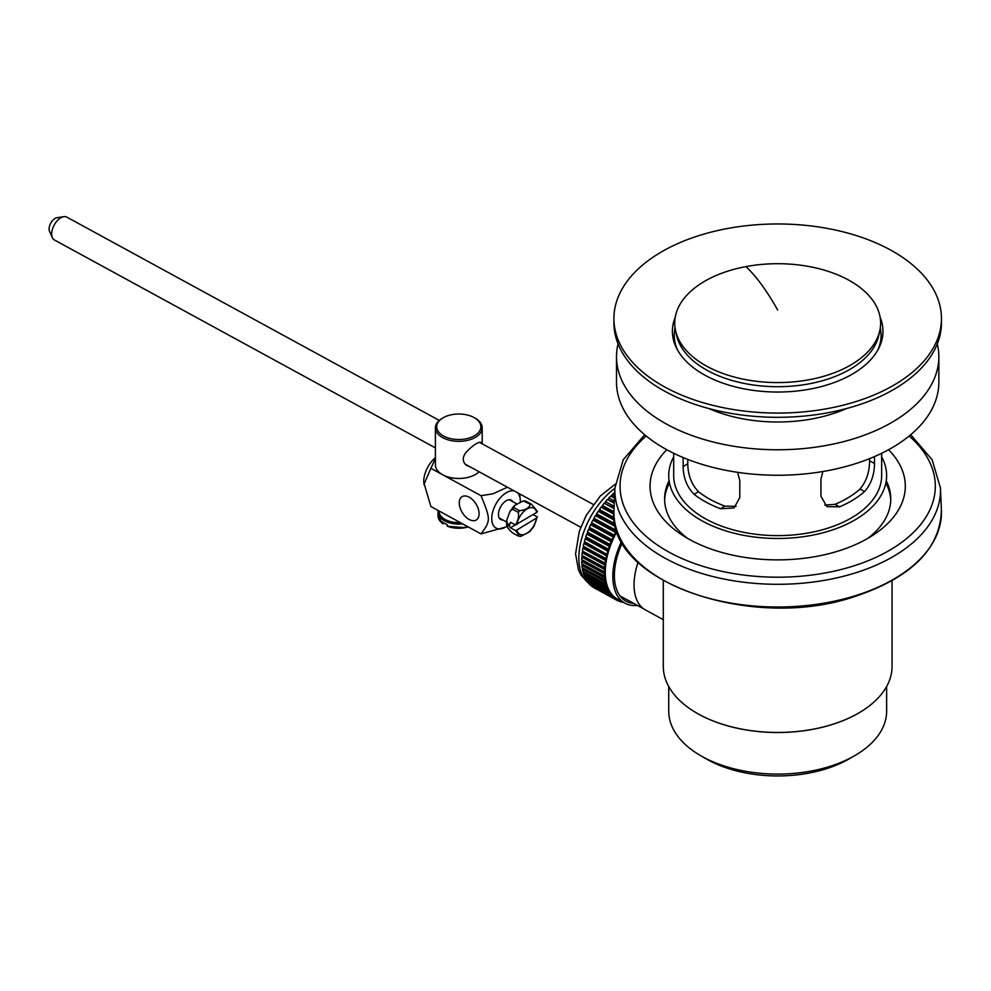 <?xml version="1.0" encoding="UTF-8"?>
<svg xmlns="http://www.w3.org/2000/svg" width="991" height="991" viewBox="0 0 991 991"><rect width="100%" height="100%" fill="white"/><g stroke="black" fill="none" stroke-linecap="round" stroke-linejoin="round"><path stroke-width="1.49" d="M892.061 580.714L892.061 666.423A114.386 66.038 180 0 1 858.553 713.111A114.386 66.038 180 0 1 812.954 729.24A114.386 66.038 0 0 1 696.797 713.111A114.386 66.038 0 0 1 663.301 666.423L663.301 580.714M696.884 713.161A114.151 65.901 180 0 0 696.958 713.21A114.151 65.901 180 0 0 812.88 729.302A114.151 65.901 0 0 0 858.392 713.21A114.151 65.901 0 0 0 858.479 713.161M886.623 686.528L886.623 711.179A108.948 62.904 180 0 1 854.713 755.662A108.948 62.904 180 0 1 811.27 771.023A108.948 62.904 180 0 1 700.637 755.662A108.948 62.904 180 0 1 674.041 730.578A108.948 62.904 180 0 1 668.727 711.179L668.727 686.528M700.637 755.662L706.149 758.846A101.144 58.395 180 0 0 808.867 773.104A101.144 58.395 0 0 0 849.2 758.846L854.713 755.662M638.055 562.355A54.592 30.622 118.6 0 0 645.389 609.899L663.301 619.685M439.261 420.407L66.831 217.128A12.994 7.296 118.6 0 0 63.82 216.67A12.994 7.296 118.6 0 0 54.195 225.044A12.994 7.296 118.6 0 0 52.362 237.667A12.994 7.296 118.6 0 0 52.758 238.41A12.994 7.296 118.6 0 0 54.369 239.946L435.408 447.907M63.82 216.67L57.044 217.686A8.498 4.769 118.6 0 0 50.752 223.161A8.498 4.769 118.6 0 0 49.55 231.411L52.362 237.667M621.555 541.334A58.494 32.802 118.6 0 0 617.74 596.297A58.494 32.802 118.6 0 0 624.987 603.209A58.494 32.802 118.6 0 0 637.386 605.402M622.323 542.709A56.227 31.539 118.6 0 0 619.102 550.562A56.227 31.539 118.6 0 0 614.432 577.926A56.227 31.539 118.6 0 0 633.769 603.432M582.956 568.066L582.448 569.23L605.117 581.606A59.794 33.533 118.6 0 0 605.551 583.711L606.455 583.786L605.935 585.198A59.794 33.533 118.6 0 0 606.542 587.143L607.495 587.093L607.037 588.505A59.794 33.533 118.6 0 0 607.817 590.289L608.796 590.116L608.437 591.516A59.794 33.533 118.6 0 0 609.366 593.114L610.382 592.816L610.097 594.204A59.794 33.533 118.6 0 0 611.187 595.591L612.227 595.195L612.029 596.545A59.794 33.533 118.6 0 0 613.268 597.734L614.309 597.214L614.209 598.514A59.794 33.533 118.6 0 0 615.572 599.493L616.625 598.861L616.613 600.125A59.794 33.533 118.6 0 0 616.798 600.224A59.794 33.533 118.6 0 0 618.111 600.868L619.164 600.137L619.239 601.339A59.794 33.533 118.6 0 0 620.849 601.859L621.518 601.314M582.559 564.127L581.928 565.403A59.794 33.533 118.6 0 0 582.188 567.645L605.724 580.218L605.117 581.606M615.411 525.403L596.495 515.085L595.442 515.63A59.794 33.533 118.6 0 0 593.943 518.206L616.613 530.581L616.625 531.82L593.956 519.445L592.903 520.102A59.794 33.533 118.6 0 0 591.54 522.753L614.209 535.115L614.309 536.304L591.639 523.929L590.599 524.697A59.794 33.533 118.6 0 0 589.36 527.385L612.029 539.761L612.227 540.875L589.558 528.5L588.518 529.367A59.794 33.533 118.6 0 0 587.428 532.08L610.097 544.455L610.382 545.496L587.713 533.121L586.697 534.075A59.794 33.533 118.6 0 0 585.768 536.8L608.437 549.175L608.796 550.129L586.127 537.754L585.148 538.794A59.794 33.533 118.6 0 0 584.368 541.52L607.495 554.749L584.826 542.374L583.872 543.489L606.542 555.864A59.794 33.533 118.6 0 0 605.935 558.552L606.455 559.32L605.551 560.497A59.794 33.533 118.6 0 0 605.117 563.136L605.724 563.792L604.857 565.043A59.794 33.533 118.6 0 0 604.597 567.608L605.278 568.153L604.46 569.453A59.794 33.533 118.6 0 0 604.374 571.943L582.46 560.002L581.705 561.34A59.794 33.533 118.6 0 0 581.804 563.706L605.278 576.403L604.597 577.765A59.794 33.533 118.6 0 0 604.857 580.02M607.495 554.749L606.542 555.864M584.368 541.52L584.826 542.374M592.903 520.102L615.572 532.477A59.794 33.533 118.6 0 0 614.209 535.115M616.625 531.82L615.572 532.477M593.943 518.206L593.956 519.445M605.724 563.792L583.055 551.417L582.188 552.668L604.857 565.043M583.055 551.417L605.117 563.136M595.442 515.63L615.721 526.704M614.296 519.098L599.221 510.873L598.18 511.306A59.794 33.533 118.6 0 0 596.57 513.784L615.077 523.88M596.57 513.784L596.495 515.085M585.148 538.794L607.817 551.169A59.794 33.533 118.6 0 0 607.037 553.895M608.796 550.129L607.817 551.169M585.768 536.8L586.127 537.754M598.18 511.306L614.432 520.176M613.912 513.264L602.119 506.835L601.091 507.144A59.794 33.533 118.6 0 0 599.382 509.523L614.135 517.575M599.382 509.523L599.221 510.873M605.278 568.153L582.609 555.79L581.804 557.078L604.46 569.453M582.609 555.79L604.597 567.608M601.091 507.144L613.937 514.156M614.061 507.863L604.176 503.205A59.794 33.533 118.6 0 0 602.379 505.46L613.912 511.752M602.379 505.46L602.119 506.835M586.697 534.075L609.366 546.45A59.794 33.533 118.6 0 0 608.437 549.175M610.382 545.496L609.366 546.45M587.428 532.08L587.713 533.121M604.176 503.205L614.024 508.581M614.284 502.66L607.396 499.501A59.794 33.533 118.6 0 0 605.513 501.619L614.123 506.314M605.513 501.619L605.167 503.007M606.455 559.32L583.798 546.945L582.881 548.134L605.551 560.497M583.872 543.489A59.794 33.533 118.6 0 0 583.265 546.177L605.935 558.552M583.265 546.177L583.798 546.945M607.396 499.501L614.247 503.242M614.494 497.668L610.729 496.07A59.794 33.533 118.6 0 0 608.784 498.015L614.346 501.05M608.784 498.015L608.35 499.427M588.518 529.367L611.187 541.73A59.794 33.533 118.6 0 0 610.097 544.455M612.227 540.875L611.187 541.73M589.36 527.385L589.558 528.5M610.729 496.07L614.47 498.114M614.693 493.022L614.147 492.911A59.794 33.533 118.6 0 0 612.153 494.695L614.556 496.008M612.153 494.695L611.645 496.107M621.109 601.648L622.051 602.156A59.794 33.533 118.6 0 0 623.525 602.417M618.235 600.794L619.239 601.339M581.928 565.403L604.597 577.765M593.943 587.688L616.613 600.125M591.565 585.892L591.54 586.152A59.794 33.533 118.6 0 0 592.903 587.118L615.572 599.493M591.54 586.152L614.209 598.514M589.323 583.662L589.36 584.17A59.794 33.533 118.6 0 0 590.599 585.359L613.268 597.734M589.36 584.17L612.029 596.545M587.564 581.209L587.428 581.828A59.794 33.533 118.6 0 0 588.518 583.228L611.187 595.591M587.428 581.828L610.097 594.204M585.966 578.36L585.768 579.14A59.794 33.533 118.6 0 0 586.697 580.738L609.366 593.114M590.599 524.697L613.268 537.072A59.794 33.533 118.6 0 0 612.029 539.761M614.309 536.304L613.268 537.072M591.54 522.753L591.639 523.929M585.768 579.14L608.437 591.516M584.665 575.214L584.368 576.13A59.794 33.533 118.6 0 0 585.148 577.914L607.817 590.289M584.368 576.13L607.037 588.505M583.662 571.77L583.265 572.823A59.794 33.533 118.6 0 0 583.872 574.768L606.542 587.143M583.265 572.823L605.935 585.198M582.448 569.23A59.794 33.533 118.6 0 0 582.881 571.349L605.551 583.711M581.804 557.078A59.794 33.533 118.6 0 0 581.705 559.568L582.46 560.002M582.188 552.668A59.794 33.533 118.6 0 0 581.928 555.245M582.881 548.134A59.794 33.533 118.6 0 0 582.448 550.773M581.705 561.34L604.374 573.715A59.794 33.533 118.6 0 0 604.46 576.081M581.705 559.568L604.374 571.943M604.374 573.715L605.129 572.364M617.083 531.226A58.494 32.802 118.6 0 0 610.183 592.172A58.494 32.802 118.6 0 0 617.43 599.084L624.987 603.209M824.735 505.1L834.967 504.332A97.737 56.437 180 0 0 859.965 489.059C866.283 481.638 869.491 472.224 869.602 460.815L869.602 458.622M736.115 506.351L724.929 506.116A97.737 56.437 180 0 1 710.535 499.613A97.737 56.437 180 0 1 698.482 491.672C691.545 484.475 687.965 475.172 687.766 463.763L687.766 459.415M881.656 456.814A108.948 62.904 180 0 1 886.623 475.581A108.948 62.904 180 0 1 811.27 535.413A108.948 62.904 180 0 1 668.727 475.581A108.948 62.904 180 0 1 673.694 456.814M881.656 453.283L881.656 475.581A103.981 60.03 180 0 1 809.746 532.687A103.981 60.03 180 0 1 673.694 475.581L673.694 453.283M874.508 456.578L874.508 463.491C874.359 474.862 871.039 484.215 864.573 491.573A103.981 60.03 180 0 1 839.575 506.847L834.967 504.332M822.852 471.518L820.944 479.235L820.944 496.218L826.94 506.661L839.575 506.847M737.539 472.311L739.794 480.548L739.794 497.532L734.034 507.949L720.568 508.767A103.981 60.03 180 0 1 694.121 494.336L698.482 491.672M683.121 457.545L683.121 466.6C683.369 477.959 687.036 487.2 694.121 494.336M613.912 318.52L613.912 322.756A163.775 94.554 0 0 0 828.179 412.702A163.775 94.554 0 0 0 941.45 322.756L941.45 318.52A163.775 94.554 180 0 1 936.061 342.576A163.775 94.554 180 0 1 828.179 408.465A163.775 94.554 180 0 1 613.912 318.52A163.775 94.554 180 0 1 619.301 294.451A163.775 94.554 180 0 1 727.171 228.574A163.775 94.554 180 0 1 941.45 318.52M675.255 317.182A105.281 60.785 0 0 0 673.223 338.835A105.281 60.785 0 0 0 770.713 391.903A105.281 60.785 0 0 0 879.5 346.726A105.281 60.785 0 0 0 882.139 338.835A105.281 60.785 0 0 0 880.107 317.182M846.302 408.614A113.085 65.282 180 0 1 709.06 408.614M937.313 343.889A161.174 93.055 180 0 1 938.849 356.723L938.849 382.192A161.174 93.055 180 0 1 802.834 474.107A161.174 93.055 180 0 1 624.367 410.881A161.174 93.055 180 0 1 616.501 382.192L616.501 356.723A161.174 93.055 180 0 1 618.05 343.889M938.849 356.723A161.174 93.055 180 0 1 802.834 448.638A161.174 93.055 180 0 1 624.367 385.412A161.174 93.055 180 0 1 616.501 356.723M664.627 500.418A113.085 65.282 180 0 1 668.727 484.413M886.623 484.413A113.085 65.282 180 0 1 890.736 500.418M687.581 538.386A113.085 65.282 180 0 1 664.602 498.931A113.085 65.282 180 0 1 668.727 481.44M886.623 481.44A113.085 65.282 180 0 1 890.76 498.931A113.085 65.282 180 0 1 867.782 538.386M666.794 449.716A127.628 73.681 -0 0 0 681.734 534.781A127.628 73.681 -0 0 0 837.593 551.256A127.628 73.681 -0 0 0 873.628 534.781A127.628 73.681 -0 0 0 888.568 449.716M474.429 417.756L475.346 418.276A23.4 13.502 180 0 1 482.196 427.827A23.4 13.502 180 0 1 466.018 440.685A23.4 13.502 180 0 1 435.408 427.827A23.4 13.502 180 0 1 442.259 418.276L443.175 417.756A22.099 12.759 180 0 1 451.983 414.634A22.099 12.759 180 0 1 474.429 417.756A22.099 12.759 180 0 1 465.621 438.902A22.099 12.759 180 0 1 439.954 433.439A22.099 12.759 180 0 1 443.175 417.756M479.062 471.741A23.4 13.502 180 0 1 466.018 477.823A23.4 13.502 180 0 1 435.408 464.977L435.408 427.827M471.047 467.356L466.018 465.076C462.376 461.397 462.376 457.173 466.018 452.379C471.307 446.73 475.841 443.349 479.619 442.259L480.821 442.345M481.651 443.534L480.87 442.37M512.818 501.719A11.025 6.181 118.6 0 0 509.659 499.737A11.025 6.181 118.6 0 0 506.24 500.728A11.025 6.181 118.6 0 0 498.461 514.961A11.025 6.181 118.6 0 0 502.4 519.978A11.025 6.181 118.6 0 0 502.858 519.965M520.3 501.793A20.799 11.669 118.6 0 0 520.3 500.22A20.799 11.669 118.6 0 0 517.475 492.7M514.255 490.954A20.799 11.669 118.6 0 0 499.179 499.142A20.799 11.669 118.6 0 0 492.143 522.319A20.799 11.669 118.6 0 0 505.633 527.063A20.799 11.669 118.6 0 0 506.958 526.233M520.3 500.22L519.68 493.914M435.408 458.523L430.887 468.322L481.019 495.698L492.985 493.791L507.404 487.213M481.019 495.698C490.78 519.668 490.78 520.572 481.019 533.901L505.633 527.063M435.408 457.644A20.799 11.669 118.6 0 0 431.172 462.017A20.799 11.669 118.6 0 0 423.752 482.382L430.887 506.525L481.019 533.901M423.863 484.649L430.887 468.322M473.933 520.709A13.651 8.101 -121.4 0 0 476.287 519.978A13.651 8.101 -121.4 0 0 477.067 505.893A13.651 8.101 -121.4 0 0 464.42 495.958A13.651 8.101 -121.4 0 0 462.066 496.677A13.651 8.101 -121.4 0 0 461.286 510.761A13.651 8.101 -121.4 0 0 473.933 520.709M513.933 507.59L514.279 505.645L523.298 500.889L530.247 504.184C529.355 507.801 525.812 509.969 519.594 510.687L513.933 507.59A17.417 9.774 118.6 0 0 513.511 508.098A17.417 9.774 118.6 0 0 512.632 509.263L510.006 511.257L506.711 520.362L506.612 525.379L507.305 525.255C506.413 526.37 508.197 528.934 512.632 532.96L518.305 536.057C519.061 535.375 518.095 533.517 515.382 530.482L516.893 530.012A14.815 8.312 118.6 0 0 531.684 528.835A14.815 8.312 118.6 0 0 536.713 517.909L516.893 530.012M519.594 536.156L520.87 536.342L529.9 531.597L534.161 525.986L536.713 517.909M512.632 509.263L518.305 512.359C519.061 516.695 518.095 520.894 515.382 524.957L536.713 512.384A14.815 8.312 118.6 0 0 521.923 513.561A14.815 8.312 118.6 0 0 516.893 524.487M536.713 512.384L537.444 511.48L531.535 504.27L525.465 501.012L523.298 500.889M506.711 520.362L507.305 523.483L509.572 524.71A17.417 9.774 118.6 0 0 509.572 526.494L510.489 527.807L515.258 524.896M520.87 536.342L518.305 536.057M507.305 523.483A17.417 9.774 118.6 0 0 507.305 525.255L509.572 526.494M537.444 517.005L533.071 514.614M509.572 524.71L510.489 522.282L515.382 524.957M515.382 530.482L510.489 527.807M467.764 526.667A20.799 12.003 180 0 1 465.213 527.249A20.799 12.003 180 0 1 447.164 525.775L447.164 524.598A20.799 12.003 180 0 1 442.246 521.91L442.246 523.099A20.799 12.003 180 0 1 438.01 515.828L442.407 523.533M444.724 523.483L442.643 523.607M879.822 330.548L878.806 335.193A101.924 58.841 180 0 1 809.114 383.839A101.924 58.841 180 0 1 676.556 335.193L675.54 330.548A102.94 59.435 0 0 0 809.424 379.677A102.94 59.435 0 0 0 879.822 330.548A102.94 59.435 0 0 0 745.938 266.604A102.94 59.435 0 0 0 675.54 330.548M614.891 488.315A58.494 32.802 118.6 0 0 583.736 577.741A58.494 32.802 118.6 0 0 588.097 582.696M874.508 463.491L869.602 460.815M864.573 491.573L859.965 489.059M720.568 508.767L724.929 506.116M683.121 466.6L687.766 463.763M909.168 436.003A157.631 91.011 180 0 1 851.678 566.555A157.631 91.011 180 0 1 661.022 547.404A157.631 91.011 180 0 1 646.194 436.003M910.704 434.727L932.135 459.787L940.447 487.968A162.821 94.009 180 0 1 854.118 573.293A162.821 94.009 180 0 1 614.903 487.968L623.228 459.787L644.658 434.727M940.447 487.968L941.4 510.142A163.775 94.554 180 0 1 854.564 595.95A163.775 94.554 180 0 1 613.962 510.142L614.903 487.968M519.594 510.687A17.417 9.774 118.6 0 0 519.185 511.183A17.417 9.774 118.6 0 0 518.305 512.359M525.874 501.186A17.417 9.774 118.6 0 0 524.573 501.087M531.535 504.27A17.417 9.774 118.6 0 0 530.247 504.184M462.686 523.892A20.799 12.003 180 0 1 438.01 512.099L438.171 510.514M460.357 522.616A19.758 11.409 180 0 1 439.05 510.984M447.424 526.271L465.089 527.695L468.26 526.927A20.229 11.681 180 0 1 465.126 527.683M465.039 527.695A20.229 11.681 180 0 1 447.548 526.295M777.675 310.022A337.943 85.09 -100.6 0 0 745.938 266.604M674.982 327.253L674.214 334.995A103.46 59.733 0 0 0 677.559 350.046M877.803 350.046A103.46 59.733 0 0 0 881.135 334.995L880.38 327.253M674.214 334.995L674.214 336.853A103.46 59.733 0 0 0 675.267 345.364M880.082 345.364A103.46 59.733 0 0 0 881.135 336.853L881.135 334.995M643.679 608.846L620.032 595.938M479.396 442.308L593.2 504.419M465.101 464.122L580.751 527.237M588.307 582.968L581.246 575.437L578.471 569.998L575.56 553.882L579.301 531.349L586.177 515.431L600.385 495.921L615.188 484.227M594.129 587.849L616.798 600.224M941.4 510.142C940.348 548.791 911.311 577.642 854.292 596.693C750.794 631.936 605.798 580.652 613.962 510.142M482.196 427.827L482.196 443.832M510.006 511.257L514.279 505.645M499.241 517.996L506.525 521.972M509.411 499.86L516.695 503.824M438.01 512.099L438.01 515.828M674.214 336.853L675.007 344.695M881.135 336.853L880.355 344.695"/></g></svg>

